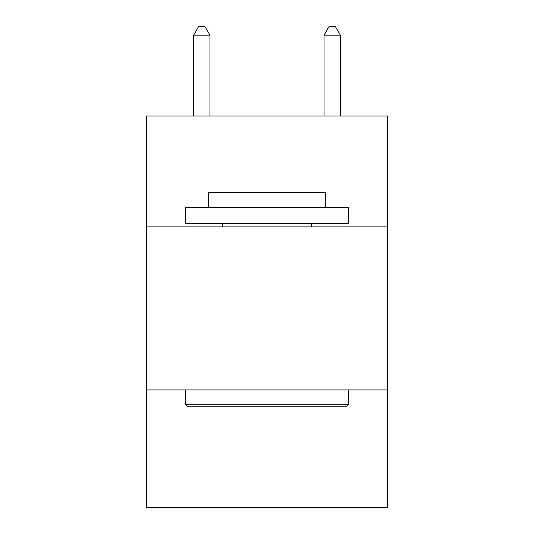 <?xml version="1.0" encoding="UTF-8"?>
<svg xmlns="http://www.w3.org/2000/svg" width="534" height="534" viewBox="0 0 534 534"><rect width="100%" height="100%" fill="white"/><g stroke="black" fill="none" stroke-linecap="round" stroke-linejoin="round"><path stroke-width="0.8" d="M387.637 226.897L387.637 116.038L146.363 116.038L146.363 226.897L387.637 226.897L387.637 507.3L146.363 507.3L146.363 226.897M387.637 389.92L146.363 389.92M187.441 406.227L185.485 404.265L348.515 404.265L346.559 406.227L187.441 406.227M348.515 207.332L348.515 223.633L185.485 223.633L185.485 207.332L348.515 207.332M208.313 207.332L208.313 192.333L325.687 192.333L325.687 207.332M348.515 389.92L348.515 404.265M185.485 389.92L185.485 404.265M311.342 223.633L311.342 226.897M222.658 223.633L222.658 226.897M209.942 116.038L209.942 35.177L193.635 35.177L193.635 116.038M193.635 35.177L198.528 26.7L205.049 26.7L209.942 35.177M340.365 116.038L340.365 35.177L324.058 35.177L324.058 116.038M324.058 35.177L328.951 26.7L335.472 26.7L340.365 35.177"/></g></svg>
